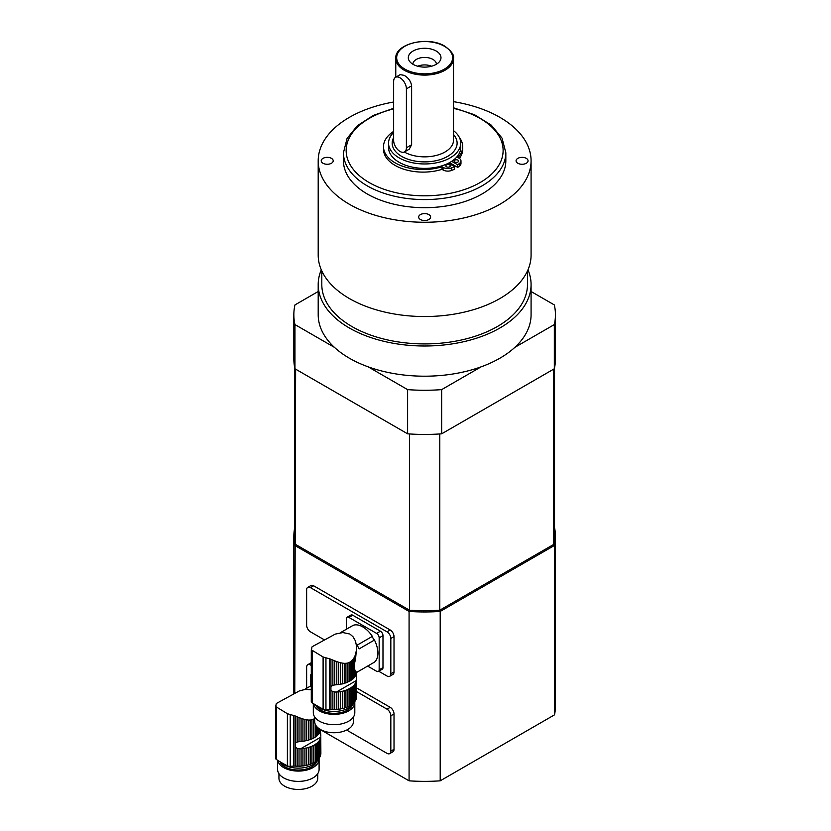 <?xml version="1.0" encoding="UTF-8"?>
<svg xmlns="http://www.w3.org/2000/svg" width="831" height="831" viewBox="0 0 831 831"><rect width="100%" height="100%" fill="white"/><g stroke="black" fill="none" stroke-linecap="round" stroke-linejoin="round"><path stroke-width="1.25" d="M356.437 672.227L356.437 673.401A22.541 13.016 0 0 0 356.499 673.089L356.125 671.812L356.125 674.471A22.541 13.016 0 0 1 355.626 675.613A3.075 1.776 0 0 0 354.993 676.642L354.993 670.077L355.626 675.613M356.125 671.812L355.626 671.116M356.437 673.401A3.075 1.776 0 0 0 356.125 673.941L356.572 679.446M354.993 670.077C354.016 668.467 354.016 665.569 354.993 661.414L354.993 655.867L354.151 657.633L354.151 677.722A22.541 13.016 0 0 0 354.993 676.642M354.151 657.633L353.227 659.108L353.227 678.667A3.075 1.776 0 0 1 354.151 677.722M353.227 659.108L352.074 660.489L352.074 679.644A22.541 13.016 0 0 0 353.227 678.667M352.074 660.489L350.879 661.538L350.879 680.485A3.075 1.776 0 0 1 352.074 679.644M350.879 661.538L349.072 662.577L349.072 681.534A22.541 13.016 0 0 0 350.879 680.485M349.072 662.577L347.607 663.065L347.607 682.22A3.075 1.776 0 0 1 349.072 681.534M347.607 663.065L345.925 663.325L345.925 682.885A22.541 13.016 0 0 0 347.607 682.22M345.925 663.325L344.273 663.335L344.273 683.425A3.075 1.776 0 0 1 345.925 682.885M344.273 663.335L342.414 663.138L342.414 683.913A22.541 13.016 0 0 0 344.273 683.425M342.414 663.138L340.637 662.774L340.637 684.266A3.075 1.776 0 0 1 342.414 683.913M340.637 662.774L338.653 662.245L338.653 684.567A22.541 13.016 0 0 0 340.637 684.266M338.653 662.245L336.794 661.632L336.794 684.744A3.075 1.776 0 0 1 338.653 684.567M336.794 661.632L334.748 660.863L334.748 684.921L336.254 684.775A22.541 13.016 0 0 0 336.794 684.744M355.626 700.294A22.541 13.016 0 0 0 356.125 699.151L356.125 681.836A22.541 13.016 180 0 1 355.626 682.978L355.626 700.294A3.075 1.776 0 0 0 354.993 701.322L354.993 684.006A22.541 13.016 180 0 1 354.151 685.087L354.151 702.392A3.075 1.776 0 0 0 353.227 703.348L353.227 686.032A22.541 13.016 180 0 1 352.074 687.008L352.074 704.324A3.075 1.776 0 0 0 350.879 705.166L350.879 687.85A22.541 13.016 180 0 1 349.072 688.899L349.072 706.205A3.075 1.776 0 0 0 347.607 706.901L347.607 689.585A22.541 13.016 180 0 1 345.925 690.249L345.925 707.565A3.075 1.776 0 0 0 344.273 708.095L344.273 690.79A22.541 13.016 180 0 1 342.414 691.278L342.414 708.583A3.075 1.776 0 0 0 340.637 708.947L340.637 691.631A22.541 13.016 180 0 1 338.653 691.932L338.653 709.238A3.075 1.776 0 0 0 336.794 709.414L336.794 692.109A22.541 13.016 180 0 1 336.254 692.14L332.867 691.652L330.925 690.312L330.925 686.468L332.867 685.357L332.867 660.094L334.748 660.863M332.867 685.357L334.748 684.921M332.867 660.094L330.925 659.243L330.925 686.468L331.808 685.814M349.446 633.96L342.891 632.557L335.257 634.105L312.363 646.611M354.993 655.867L355.626 654.122L355.626 658.318L356.53 648.003M356.437 652.771L356.125 653.893M355.626 658.318L354.993 661.414M356.582 672.466L374.542 662.099A21.377 12.34 60 0 0 374.459 640.036L359.148 648.876A21.377 12.34 60 0 0 357.039 645.22L372.35 636.38A4.508 2.607 -120 0 0 374.459 640.036M340.232 632.796L353.185 625.317A21.377 12.34 60 0 1 372.35 636.38M311.989 646.902L311.532 649.136M356.437 650.289L356.572 646.404L355.471 640.961L352.957 636.691L350.537 634.593M356.125 681.836A3.075 1.776 180 0 1 356.094 681.576A3.075 1.776 180 0 1 356.437 680.766A22.541 13.016 180 0 0 356.499 680.454L356.592 696.897A22.541 13.016 0 0 1 356.437 698.071A3.075 1.776 0 0 0 356.125 698.622M356.437 680.766L356.437 698.071M355.626 654.122L356.094 651.629M315.707 705.02A20.744 11.977 0 0 0 319.395 707.908A20.744 11.977 0 0 0 339.588 710.993A20.744 11.977 0 0 0 354.183 702.361M354.993 684.006A3.075 1.776 180 0 1 355.626 682.978M354.151 702.392A22.541 13.016 0 0 0 354.993 701.322M353.227 686.032A3.075 1.776 180 0 1 354.151 685.087M352.074 704.324A22.541 13.016 0 0 0 353.227 703.348M350.879 687.85A3.075 1.776 180 0 1 352.074 687.008M349.072 706.205A22.541 13.016 0 0 0 350.879 705.166M347.607 689.585A3.075 1.776 180 0 1 349.072 688.899M345.925 707.565A22.541 13.016 0 0 0 347.607 706.901M344.273 690.79A3.075 1.776 180 0 1 345.925 690.249M342.414 708.583A22.541 13.016 0 0 0 344.273 708.095M340.637 691.631A3.075 1.776 180 0 1 342.414 691.278M338.653 709.238A22.541 13.016 0 0 0 340.637 708.947M336.794 692.109A3.075 1.776 180 0 1 338.653 691.932M334.748 692.109L334.748 709.508A22.541 13.016 0 0 0 336.794 709.414M334.748 709.508A3.075 1.776 0 0 0 332.867 709.487L332.867 691.652M330.925 690.312L330.925 709.383A22.541 13.016 0 0 0 332.867 709.487M330.925 709.383A5.412 3.127 0 0 0 329.502 709.373L325.949 709.632A3.604 2.088 0 0 1 323.103 709.123A126.27 72.899 0 0 1 312.186 702.818A3.604 2.088 0 0 1 311.282 701.437A3.604 2.088 0 0 1 311.303 701.187M311.282 701.437L311.303 649.79L323.103 656.989L330.925 659.243M311.75 648.554L311.303 649.79M352.469 704.968A18.947 10.938 180 0 1 334.093 713.33A18.947 10.938 180 0 1 315.666 705M313.422 703.618A20.744 11.977 0 0 0 335.122 714.348A20.744 11.977 0 0 0 354.806 702.392A20.744 11.977 0 0 0 354.764 701.634M353.455 716.956L353.455 721.537A19.393 11.198 180 0 1 334.062 732.734A19.393 11.198 180 0 1 314.669 721.537L314.669 716.956M313.318 703.545L313.318 712.697A20.744 11.977 0 0 0 334.062 724.684A20.744 11.977 0 0 0 354.806 712.697L354.806 702.392M379.165 637.834A3.604 2.088 -120 0 0 376.609 633.409L380.432 631.196A3.604 2.088 60 0 1 382.987 635.622L379.165 637.834L379.165 669.796L382.987 667.584A3.604 2.088 60 0 1 382.239 669.235L378.417 671.448A3.604 2.088 -120 0 0 379.165 669.796M382.987 635.622L382.987 667.584M378.417 671.448A3.604 2.088 -120 0 1 376.609 671.271L367.634 666.088M376.609 633.409L348.927 617.433A3.604 2.088 -120 0 0 347.119 617.246A3.604 2.088 -120 0 0 346.371 618.898L346.371 629.244M380.432 631.196L352.749 615.22L348.927 617.433M347.119 617.246L350.952 615.044A3.604 2.088 60 0 1 352.749 615.22M320.714 729.66L320.714 730.106A22.541 13.016 0 0 0 320.776 729.795L320.859 729.182M319.904 729.192L319.904 732.329A22.541 13.016 0 0 0 320.413 731.187L320.413 729.493M320.714 730.106A3.075 1.776 0 0 0 320.413 730.657L320.849 736.162M319.281 728.787L319.281 733.358A3.075 1.776 0 0 1 319.904 732.329M318.429 728.174L318.429 734.438A22.541 13.016 0 0 0 319.281 733.358M317.504 727.374L317.504 735.383A3.075 1.776 0 0 1 318.429 734.438M316.351 726.107L316.351 736.359A22.541 13.016 0 0 0 317.504 735.383M315.157 724.04L315.157 737.201A3.075 1.776 0 0 1 316.351 736.359M315.157 718.254L313.349 719.293L313.349 738.25A22.541 13.016 0 0 0 315.157 737.201M313.349 719.293L311.895 719.781L311.895 738.936A3.075 1.776 0 0 1 313.349 738.25M311.895 719.781L310.202 720.041L310.202 739.6A22.541 13.016 0 0 0 311.895 738.936M310.202 720.041L308.561 720.051L308.561 740.141A3.075 1.776 0 0 1 310.202 739.6M308.561 720.051L306.691 719.843L306.691 740.618A22.541 13.016 0 0 0 308.561 740.141M306.691 719.843L304.915 719.49L304.915 740.982A3.075 1.776 0 0 1 306.691 740.618M304.915 719.49L302.931 718.95L302.931 741.273A22.541 13.016 0 0 0 304.915 740.982M302.931 718.95L301.071 718.337L301.071 741.449A3.075 1.776 0 0 1 302.931 741.273M301.071 718.337L299.025 717.579L299.025 741.636L300.531 741.491A22.541 13.016 0 0 0 301.071 741.449M319.904 756.999A22.541 13.016 0 0 0 320.413 755.857L320.413 738.551A22.541 13.016 180 0 1 319.904 739.694L319.904 756.999A3.075 1.776 0 0 0 319.281 758.028L319.281 740.722A22.541 13.016 180 0 1 318.429 741.803L318.429 759.108A3.075 1.776 0 0 0 317.504 760.053L317.504 742.748A22.541 13.016 180 0 1 316.351 743.724L316.351 761.03A3.075 1.776 0 0 0 315.157 761.871L315.157 744.566A22.541 13.016 180 0 1 313.349 745.615L313.349 762.92A3.075 1.776 0 0 0 311.895 763.606L311.895 746.3A22.541 13.016 180 0 1 310.202 746.965L310.202 764.281A3.075 1.776 0 0 0 308.561 764.811L308.561 747.505A22.541 13.016 180 0 1 306.691 747.993L306.691 765.299A3.075 1.776 0 0 0 304.915 765.663L304.915 748.347A22.541 13.016 180 0 1 302.931 748.638L302.931 765.953A3.075 1.776 0 0 0 301.071 766.13L301.071 748.824A22.541 13.016 180 0 1 300.531 748.856L297.145 748.357L295.202 747.027L295.202 743.184L297.145 742.062L297.145 716.81L299.025 717.579M297.145 742.062L299.025 741.636M297.145 716.81L295.202 715.958L295.202 743.184L296.085 742.53M304.51 689.512L311.282 685.596M276.276 703.618L275.809 705.851M311.282 689.751L305.403 689.387L299.544 690.821L276.64 703.327M320.413 738.551A3.075 1.776 180 0 1 320.371 738.292A3.075 1.776 180 0 1 320.714 737.481A22.541 13.016 180 0 0 320.776 737.17L320.87 753.603A22.541 13.016 0 0 1 320.714 754.787A3.075 1.776 0 0 0 320.413 755.337M320.714 737.481L320.714 754.787M279.985 761.736A20.744 11.977 0 0 0 283.672 764.624A20.744 11.977 0 0 0 303.866 767.699A20.744 11.977 0 0 0 318.46 759.077M319.281 740.722A3.075 1.776 180 0 1 319.904 739.694M318.429 759.108A22.541 13.016 0 0 0 319.281 758.028M317.504 742.748A3.075 1.776 180 0 1 318.429 741.803M316.351 761.03A22.541 13.016 0 0 0 317.504 760.053M315.157 744.566A3.075 1.776 180 0 1 316.351 743.724M313.349 762.92A22.541 13.016 0 0 0 315.157 761.871M311.895 746.3A3.075 1.776 180 0 1 313.349 745.615M310.202 764.281A22.541 13.016 0 0 0 311.895 763.606M308.561 747.505A3.075 1.776 180 0 1 310.202 746.965M306.691 765.299A22.541 13.016 0 0 0 308.561 764.811M304.915 748.347A3.075 1.776 180 0 1 306.691 747.993M302.931 765.953A22.541 13.016 0 0 0 304.915 765.663M301.071 748.824A3.075 1.776 180 0 1 302.931 748.638M299.025 748.814L299.025 766.213A22.541 13.016 0 0 0 301.071 766.13M299.025 766.213A3.075 1.776 0 0 0 297.145 766.203L297.145 748.357M295.202 747.027L295.202 766.099A22.541 13.016 0 0 0 297.145 766.203M295.202 766.099A5.412 3.127 0 0 0 293.779 766.089L290.227 766.348A3.604 2.088 0 0 1 287.391 765.839A126.27 72.899 0 0 1 276.463 759.534A3.604 2.088 0 0 1 275.56 758.152A3.604 2.088 0 0 1 275.591 757.893M275.56 758.152L275.591 706.506L287.391 713.704L295.202 715.958M276.027 705.259L275.591 706.506M316.756 761.684A18.947 10.938 180 0 1 298.371 770.036A18.947 10.938 180 0 1 279.943 761.715M277.699 760.334A20.744 11.977 0 0 0 299.409 771.064A20.744 11.977 0 0 0 319.094 759.098A20.744 11.977 0 0 0 319.052 758.35M317.733 773.671L317.733 778.252A19.393 11.198 180 0 1 298.339 789.45A19.393 11.198 180 0 1 278.946 778.252L278.946 773.671M277.596 760.261L277.596 769.413A20.744 11.977 0 0 0 298.339 781.389A20.744 11.977 0 0 0 319.094 769.413L319.094 759.098M311.282 674.045A3.604 2.088 -120 0 0 310.659 675.613L310.659 685.959M527.446 159.282A5.994 3.459 180 0 1 528.059 160.809A5.994 3.459 180 0 1 526.303 163.26A5.994 3.459 180 0 1 519.77 164.008A5.994 3.459 180 0 1 516.072 160.809A5.994 3.459 180 0 1 520.705 157.443A5.994 3.459 180 0 1 527.446 159.282M427.29 220.163A5.994 3.459 180 0 1 420.403 219.509A5.994 3.459 180 0 1 418.647 217.057A5.994 3.459 180 0 1 424.641 213.598A5.994 3.459 180 0 1 430.635 217.057A5.994 3.459 180 0 1 427.29 220.163M322.979 158.368A5.994 3.459 180 0 1 329.512 157.61A5.994 3.459 180 0 1 333.21 160.809A5.994 3.459 180 0 1 327.217 164.268A5.994 3.459 180 0 1 321.223 160.809A5.994 3.459 180 0 1 322.979 158.368M321.805 270.958L321.805 284.545A102.836 59.375 0 0 0 424.641 343.92A102.836 59.375 0 0 0 527.477 284.545L527.477 270.958M395.504 77.356L400.22 74.634L404.23 75.372C408.437 77.854 410.909 81.334 411.625 85.832L411.625 144.75L409.247 149.185L404.531 151.907A9.016 5.204 60 0 1 397.582 149.487A9.016 5.204 60 0 1 393.645 140.408L393.645 81.49A9.016 5.204 60 0 1 395.504 77.356A9.016 5.204 60 0 1 402.464 79.776A9.016 5.204 60 0 1 406.401 88.855L406.401 147.773A9.016 5.204 60 0 1 404.531 151.907M459.366 137.468A39.597 22.863 180 0 1 462.711 146.672A39.597 22.863 180 0 1 457.923 157.568L458.992 158.181A6.762 3.906 180 0 1 460.976 160.944A6.762 3.906 180 0 1 459.751 163.188L457.756 164.829L451.7 161.339A36.086 20.837 0 0 0 460.727 147.554L460.727 143.129A36.086 20.837 0 0 0 453.508 130.633M450.101 162.315L450.101 162.99L457.756 167.405L459.751 165.764A6.762 3.906 0 0 0 460.976 163.52L460.976 160.944M383.507 146.672L383.507 149.248A39.597 22.863 0 0 0 441.978 169.347L443.048 169.971A6.762 3.906 0 0 0 451.711 170.407L454.567 169.254L454.567 166.667L451.711 167.82A6.762 3.906 180 0 1 443.048 167.384L441.978 166.771A39.597 22.863 180 0 1 383.507 146.672A39.597 22.863 180 0 1 393.645 131.391M459.377 158.42A39.597 22.863 0 0 0 462.711 149.248L462.711 146.672M456.676 162.367A2.254 1.298 0 0 0 456.042 162.367M448.387 167.156A2.254 1.298 0 0 0 447.753 167.156M441.978 169.347L441.978 166.771M457.954 160.154A2.254 1.298 180 0 1 458.619 161.079A2.254 1.298 180 0 1 456.364 162.377A2.254 1.298 180 0 1 454.1 161.079A2.254 1.298 180 0 1 455.492 159.874A2.254 1.298 180 0 1 457.954 160.154M449.664 164.943A2.254 1.298 180 0 1 450.319 165.868A2.254 1.298 180 0 1 448.065 167.166A2.254 1.298 180 0 1 445.811 165.868A2.254 1.298 180 0 1 447.203 164.663A2.254 1.298 180 0 1 449.664 164.943M457.756 167.405L457.756 164.829M393.645 132.472A36.086 20.837 0 0 0 388.555 143.129L388.555 147.554A36.086 20.837 0 0 0 399.129 162.284A36.086 20.837 0 0 0 448.511 163.177L454.567 166.667M431.569 66.231A11.727 6.773 0 0 0 417.702 66.231M436.182 64.361A16.329 9.421 180 0 1 409.735 61.546A16.329 9.421 180 0 1 424.641 48.271A16.329 9.421 180 0 1 439.547 61.546A16.329 9.421 180 0 1 436.182 64.361M436.368 64.257A11.727 6.773 0 0 0 436.368 64.205A11.727 6.773 0 0 0 424.641 57.432A11.727 6.773 0 0 0 412.914 64.205A11.727 6.773 0 0 0 412.914 64.257M388.555 143.129A36.086 20.837 0 0 0 399.129 157.869A36.086 20.837 0 0 0 438.446 162.377A36.086 20.837 0 0 0 460.727 143.129M449.311 163.634A33.832 19.529 0 0 0 450.215 163.063M448.511 163.177A36.086 20.837 0 0 0 451.7 161.339M451.815 163.977A36.086 20.837 180 0 1 450.911 164.559M451.098 164.663A36.086 20.837 0 0 0 451.991 164.081M393.645 108.3L373.368 115.395L357.392 125.678L347.067 138.445L343.452 152.707L343.452 160.809A81.189 46.868 0 0 0 396.886 204.862A81.189 46.868 0 0 0 486.852 190.933A81.189 46.868 0 0 0 505.83 160.809L505.83 152.707L502.038 138.112L491.225 125.117L474.563 114.761L453.508 107.801M393.645 102.016A106.441 61.452 0 0 0 349.373 117.358A106.441 61.452 0 0 0 318.2 160.809A106.441 61.452 0 0 0 424.641 222.261A106.441 61.452 0 0 0 531.082 160.809A106.441 61.452 0 0 0 453.508 101.662M318.2 160.809L318.2 255.086A106.441 61.452 0 0 0 424.641 316.538A106.441 61.452 0 0 0 531.082 255.086L531.082 160.809M321.296 269.815A106.441 61.452 0 0 0 318.2 284.545A106.441 61.452 0 0 0 349.373 328.006A106.441 61.452 0 0 0 465.37 341.323A106.441 61.452 0 0 0 531.082 284.545A106.441 61.452 0 0 0 527.976 269.815M441.656 389.625A130.799 75.517 180 0 1 407.616 389.625L407.616 433.813A130.799 75.517 0 0 0 441.656 433.813L441.656 389.625L481.128 366.835A106.441 61.452 180 0 0 514.856 347.358A106.441 61.452 0 0 0 531.082 314.752L531.082 284.545M407.616 389.625L368.154 366.835A106.441 61.452 180 0 1 349.373 358.203A106.441 61.452 180 0 1 334.426 347.358L294.953 324.578A130.799 75.517 180 0 1 293.842 314.752A130.799 75.517 180 0 1 294.953 304.925L318.2 291.504M407.616 433.813L294.953 368.767L294.953 324.578M531.082 291.504L554.329 304.925A130.799 75.517 180 0 1 555.44 314.752A130.799 75.517 180 0 1 554.329 324.578L554.329 368.767L441.656 433.813M554.329 324.578L514.856 347.358M554.329 368.767A130.799 75.517 0 0 0 555.44 358.94L555.44 314.752M293.842 314.752L293.842 358.94A130.799 75.517 0 0 0 294.953 368.767M318.2 284.545L318.2 314.752A106.441 61.452 0 0 0 334.426 347.358M368.154 366.835A106.441 61.452 0 0 0 481.128 366.835M554.537 527.592A130.799 75.517 180 0 1 555.44 536.442A130.799 75.517 180 0 1 554.516 545.427L554.516 714.837L440.201 780.828L440.201 611.429A130.799 75.517 180 0 1 409.081 611.429L409.081 780.828L320.766 729.847M553.654 369.161L553.654 544.45L554.516 545.427L440.201 611.429L439.786 610.193L553.654 544.45A129.896 74.998 0 0 0 554.537 535.715L554.537 367.79M346.652 730.054L387.007 753.353A5.412 3.127 -120 0 0 389.708 753.624L392.897 751.785A5.412 3.127 -120 0 0 394.019 749.302L394.019 713.954A5.412 3.127 -120 0 0 390.196 707.326L356.592 687.923M311.282 662.712A5.412 3.127 -120 0 0 310.95 662.858L307.761 664.707A5.412 3.127 -120 0 0 306.639 667.179L306.639 688.286M378.749 671.251L387.007 676.019A5.412 3.127 -120 0 0 389.708 676.289L392.897 674.45A5.412 3.127 -120 0 0 394.019 671.967L394.019 636.619A5.412 3.127 -120 0 0 390.196 629.981L313.651 585.793A5.412 3.127 -120 0 0 310.95 585.523L307.761 587.372A5.412 3.127 -120 0 0 306.639 589.844L306.639 625.203A5.412 3.127 -120 0 0 310.462 631.83L324.215 639.766M294.745 367.79L294.745 535.715A129.896 74.998 0 0 0 295.628 544.45L409.496 610.193L409.081 611.429L294.766 545.427A130.799 75.517 180 0 1 293.842 536.442A130.799 75.517 180 0 1 294.745 527.592M294.766 692.95L295.628 369.161M440.201 780.828A130.799 75.517 180 0 1 409.081 780.828M555.44 536.442L555.44 705.851A130.799 75.517 180 0 1 554.516 714.837M409.496 433.948L409.496 610.193A129.896 74.998 0 0 0 439.786 610.193L439.786 433.948M389.708 676.289A5.412 3.127 -120 0 0 390.83 673.806L390.83 638.457A5.412 3.127 -120 0 0 387.007 631.83L310.462 587.631A5.412 3.127 -120 0 0 307.761 587.372M389.708 753.624A5.412 3.127 -120 0 0 390.83 751.151L390.83 715.792A5.412 3.127 -120 0 0 387.007 709.165L356.592 691.6M311.282 665.444L310.462 664.977A5.412 3.127 -120 0 0 307.761 664.707M329.502 658.796L329.502 709.373M325.949 658.235L325.949 709.632M323.103 656.989L323.103 709.123M312.186 650.683L312.186 702.818M356.499 680.454L336.254 692.14M293.779 715.512L293.779 766.089M290.227 714.951L290.227 766.348M287.391 713.704L287.391 765.839M276.463 707.399L276.463 759.534M320.776 737.17L300.531 748.856M406.401 147.773L411.625 144.75M406.401 88.855L411.625 85.832M459.751 163.188L459.751 165.764M443.048 167.384L443.048 169.971M451.711 170.407L451.711 167.82M395.774 58.43A28.867 16.662 0 0 0 424.641 75.102A28.867 16.662 0 0 0 453.508 58.43C454.36 55.168 451.472 51.096 444.865 46.235C428.349 35.733 394.683 43.555 395.774 58.43L395.774 77.2M444.408 46.276A27.963 16.142 180 0 1 431.881 73.294A27.963 16.142 180 0 1 397.634 53.516A27.963 16.142 180 0 1 444.408 46.276M453.508 58.43L453.508 140.19A28.867 16.662 180 0 1 435.735 155.574A28.867 16.662 180 0 1 404.313 152.021M393.645 137.551A32.471 18.749 0 0 0 427.456 161.816A32.471 18.749 0 0 0 453.508 134.549M343.452 152.707A81.189 46.868 0 0 0 396.886 196.76A81.189 46.868 0 0 0 486.852 182.83A81.189 46.868 0 0 0 505.83 152.707M453.508 108.362A78.478 45.31 180 0 1 484.774 179.61A78.478 45.31 180 0 1 361.672 177.543A78.478 45.31 180 0 1 393.645 108.871M313.651 585.793L310.462 587.631M390.196 629.981L387.007 631.83M394.019 636.619L390.83 638.457M394.019 671.967L390.83 673.806M311.282 664.499L310.462 664.977M390.196 707.326L387.007 709.165M394.019 713.954L390.83 715.792M394.019 749.302L390.83 751.151M293.842 693.428L293.842 536.442"/></g></svg>
